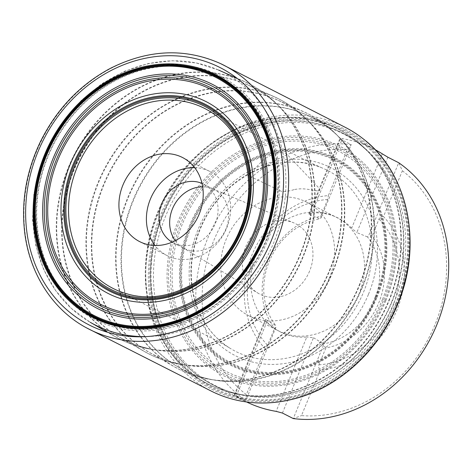 <?xml version="1.0" encoding="UTF-8"?>
<svg xmlns="http://www.w3.org/2000/svg" width="472" height="472" viewBox="0 0 472 472"><rect width="100%" height="100%" fill="white"/><g stroke="black" fill="none" stroke-linecap="round" stroke-linejoin="round"><path stroke-width="0.35" stroke-dasharray="2.36 1.77" d="M127.275 293.908A100.978 87.184 -63 0 0 240.331 229.445A100.978 87.184 -63 0 0 217.474 116.726M395.507 303.986A143.966 124.295 -63 0 0 268.474 122.395A143.966 124.295 -63 0 0 173.554 352.684A143.966 124.295 -63 0 0 395.507 303.986M396.156 304.216A144.951 125.151 -63 0 0 268.249 121.375A144.951 125.151 -63 0 0 172.681 353.245A144.951 125.151 -63 0 0 396.156 304.216M345.286 127.351A147.925 127.717 -63 0 0 164.02 201.066A147.925 127.717 -63 0 0 211.067 391.005M256.084 254.538A63.732 55.023 -63 0 0 275.577 329.22A63.732 55.023 -63 0 0 278.669 330.943A63.732 55.023 -63 0 0 359.074 293.755A63.732 55.023 -63 0 0 336.489 217.35A63.732 55.023 -63 0 0 333.285 215.863A63.732 55.023 -63 0 0 256.084 254.538M329.179 278.533A63.732 55.023 -63 0 0 306.593 202.128A63.732 55.023 -63 0 0 228.643 233.964A63.732 55.023 -63 0 0 248.768 315.721A63.732 55.023 -63 0 0 329.179 278.533M172.085 242.177A33.04 28.526 -63 0 0 173.566 242.997A33.04 28.526 -63 0 0 213.975 226.495A33.04 28.526 -63 0 0 203.544 184.109A33.04 28.526 -63 0 0 202.01 183.396M175.218 240.708A33.04 28.526 -63 0 0 182.593 247.517A33.04 28.526 -63 0 0 184.174 248.396A33.04 28.526 -63 0 0 225.858 229.121A33.04 28.526 -63 0 0 214.152 189.514A33.04 28.526 -63 0 0 212.512 188.753A33.04 28.526 -63 0 0 202.665 186.794M375.075 149.642A141.588 122.248 -63 0 0 373.511 148.827A141.588 122.248 -63 0 0 342.412 138.656L339.952 138.579L340.371 139.134L351.215 144.65A141.588 122.248 -63 0 0 207.833 238.041A141.588 122.248 -63 0 0 245.77 400.48L234.926 394.964C233.841 394.468 234.289 394.875 236.265 396.179A141.588 122.248 -63 0 0 245.045 401.188A141.588 122.248 -63 0 0 246.62 401.979M234.324 394.739L234.926 394.964L265.99 319.603L275.931 325.745A64.912 56.044 117 0 1 269.264 261.37A64.912 56.044 117 0 1 319.992 218.849L321.025 217.899L320.73 216.377A68.452 59.1 -63 0 0 267.99 261.087A68.452 59.1 -63 0 0 274.562 328.382L275.961 327.238L275.931 325.745M265.234 348.784L246.343 394.61A136.868 118.171 117 0 1 213.769 240.578A136.868 118.171 117 0 1 347.256 149.777L328.37 195.603A89.674 77.426 117 0 0 251.906 255.098A89.674 77.426 117 0 0 265.234 348.784L267.6 345.274L274.562 328.382M402.386 170.77A136.868 118.171 117 0 1 434.96 324.807A136.868 118.171 117 0 1 301.472 415.602L320.358 369.777A89.674 77.426 117 0 0 396.822 310.281A89.674 77.426 117 0 0 383.494 216.595L402.386 170.77L398.716 162.74L368.526 235.982L367.493 236.932A64.912 56.044 117 0 1 374.16 301.313A64.912 56.044 117 0 1 323.432 343.834L323.462 345.321L325.875 347.923A68.452 59.1 -63 0 0 378.615 303.213A68.452 59.1 -63 0 0 372.042 235.917L368.526 235.982M246.343 394.61L245.77 400.48L275.961 327.238M321.025 217.899L351.215 144.65L347.256 149.777M323.462 345.321L293.271 418.57L301.472 415.602M367.493 236.932L356.808 232.578L387.872 157.217M382.285 153.837L351.64 228.194L356.808 232.578M351.64 228.194A63.873 55.147 -63 0 0 335.037 216.601A63.873 55.147 -63 0 0 311.768 213.008L342.412 138.656M340.371 139.134L309.313 214.489L308.847 213.934L311.768 213.008M309.313 214.489L319.992 218.849M236.265 396.179L266.916 321.827L265.429 319.868L265.37 319.432L265.99 319.603M266.916 321.827A63.873 55.147 -63 0 0 277.206 330.205A63.873 55.147 -63 0 0 306.788 337.014L276.138 411.366M282.427 413.047L313.485 337.692L306.788 337.014M313.485 337.692L323.432 343.834M320.73 216.377L327.692 199.491L328.37 195.603M325.875 347.923L318.919 364.815C318.246 366.821 318.724 368.479 320.358 369.777M383.494 216.595C381.441 216.318 379.942 217.132 379.004 219.032L372.042 235.917M309.602 271.081A39.506 34.108 117 0 1 257.865 293.077A39.506 34.108 117 0 1 247.281 243.452A39.506 34.108 117 0 1 293.637 222.808A39.506 34.108 117 0 1 309.602 271.081M194.629 167.625A47.194 40.751 117 0 1 209.963 171.495A47.194 40.751 117 0 1 224.867 232.041A47.194 40.751 117 0 1 167.141 255.612A47.194 40.751 117 0 1 154.993 245.487M294.009 189.62C289.56 191.125 285.33 191.685 281.312 191.307L249.251 175.962C246.555 176.852 250.461 173.371 250.543 173.401L259.5 163.837C262.945 159.884 266.999 156.922 271.642 154.958C276.633 152.521 281.53 152.055 286.327 153.571L318.783 187.85C319.986 189.467 320.093 190.476 319.09 190.883L316.972 190.824C309.939 189.927 303.773 187.632 294.009 189.62M363.552 292.121A101.48 87.615 -63 0 0 321.414 167.66L321.414 167.66A101.48 87.615 -63 0 0 203.473 221.15A101.48 87.615 -63 0 0 229.61 347.988L229.61 347.988A101.48 87.615 -63 0 0 363.552 292.121M368.508 294.233A105.433 91.031 -63 0 0 275.471 161.247A105.433 91.031 -63 0 0 205.957 329.898A105.433 91.031 -63 0 0 368.508 294.233M375.24 296.794A113.817 98.264 -63 0 0 274.81 153.229A113.817 98.264 -63 0 0 199.768 335.291A113.817 98.264 -63 0 0 375.24 296.794M375.877 297.035A114.619 98.961 -63 0 0 274.739 152.462A114.619 98.961 -63 0 0 199.166 335.804A114.619 98.961 -63 0 0 375.877 297.035M376.438 297.242A115.345 99.586 -63 0 0 274.651 151.748A115.345 99.586 -63 0 0 198.606 336.259A115.345 99.586 -63 0 0 376.438 297.242M376.998 297.448A116.112 100.253 -63 0 0 274.539 150.987A116.112 100.253 -63 0 0 197.986 336.725A116.112 100.253 -63 0 0 376.998 297.448M382.479 299.46A123.646 106.755 -63 0 0 273.371 143.494A123.646 106.755 -63 0 0 191.85 341.286A123.646 106.755 -63 0 0 382.479 299.46M383.677 299.897A125.304 108.188 -63 0 0 273.099 141.836A125.304 108.188 -63 0 0 190.487 342.283A125.304 108.188 -63 0 0 383.677 299.897M384.969 300.357A127.216 109.84 -63 0 0 272.71 139.889A127.216 109.84 -63 0 0 188.829 343.386A127.216 109.84 -63 0 0 384.969 300.357M385.842 300.658A128.602 111.038 -63 0 0 272.362 138.444A128.602 111.038 -63 0 0 187.573 344.159A128.602 111.038 -63 0 0 385.842 300.658M393.736 303.366A141.24 121.947 -63 0 0 269.105 125.216A141.24 121.947 -63 0 0 175.985 351.144A141.24 121.947 -63 0 0 393.736 303.366M396.893 304.469A146.102 126.142 -63 0 0 267.972 120.183A146.102 126.142 -63 0 0 171.643 353.888A146.102 126.142 -63 0 0 396.893 304.469M220.53 63.59A148.196 127.953 -63 0 0 42.262 139.081A148.196 127.953 -63 0 0 86.11 327.639M391.825 302.357A141.588 122.248 117 0 1 213.179 384.969A141.588 122.248 117 0 1 160.055 222.914A141.588 122.248 117 0 1 306.387 121.829A141.588 122.248 117 0 1 341.645 132.608A141.588 122.248 117 0 1 391.825 302.357M327.692 199.491A85.072 73.449 -63 0 0 254.561 255.971A85.072 73.449 -63 0 0 267.6 345.274M318.919 364.815A85.072 73.449 -63 0 0 392.049 308.328A85.072 73.449 -63 0 0 379.004 219.032M170.463 66.18A135.086 116.631 -63 0 0 48.197 156.102A135.086 116.631 -63 0 0 78.234 306.458M125.003 327.633A135.086 116.631 -63 0 0 261.287 250.579A135.086 116.631 -63 0 0 243.41 95.043M267.99 239.8A136.933 118.224 -63 0 0 147.158 67.077A136.933 118.224 -63 0 0 56.876 286.115A136.933 118.224 -63 0 0 267.99 239.8M232.141 85.013A135.529 117.015 117 0 1 266.851 239.369A135.529 117.015 117 0 1 110.265 324.423M66.705 296.198A135.529 117.015 117 0 1 47.831 155.961A135.529 117.015 117 0 1 183.685 66.404M218.648 70.092L196.199 62.941L172.439 60.74L148.232 63.555L124.455 71.278L101.981 83.603L81.591 100.076L64.021 120.106L49.896 142.975L39.719 167.849L33.86 193.845L32.538 220.029L35.801 245.452L43.548 269.211L55.513 290.439L71.272 308.358L90.258 322.299A141.647 122.301 117 0 1 50.416 143.234A141.647 122.301 117 0 1 218.648 70.092A141.647 122.301 117 0 1 273.866 242.301A141.647 122.301 117 0 1 146.845 336.583M299.726 255.311A143.11 123.558 -63 0 0 243.935 81.326A143.11 123.558 -63 0 0 73.974 155.223A143.11 123.558 -63 0 0 114.218 336.129A143.11 123.558 -63 0 0 299.726 255.311M68.894 167.466A143.045 123.505 117 0 1 277.813 105.008A143.045 123.505 117 0 1 300.074 255.499A143.045 123.505 117 0 1 153.3 349.593A143.045 123.505 117 0 1 68.894 167.466M73.715 169.778A141.683 122.331 -63 0 0 157.312 350.171A141.683 122.331 -63 0 0 302.688 256.969A141.683 122.331 -63 0 0 280.639 107.911A141.683 122.331 -63 0 0 73.715 169.778M329.403 270.421A143.11 123.558 -63 0 0 273.613 96.435A143.11 123.558 -63 0 0 103.645 170.327A143.11 123.558 -63 0 0 143.895 351.239A143.11 123.558 -63 0 0 329.403 270.421M303.042 257.157A141.624 122.277 117 0 1 119.463 337.138A141.624 122.277 117 0 1 74.163 170.003A141.624 122.277 117 0 1 247.829 84.978A141.624 122.277 117 0 1 303.042 257.157M98.571 182.575A143.051 123.505 117 0 1 307.49 120.112A143.051 123.505 117 0 1 329.751 270.609A143.051 123.505 117 0 1 182.977 364.703A143.051 123.505 117 0 1 98.571 182.575M103.392 184.882A141.683 122.331 -63 0 0 186.989 365.281A141.683 122.331 -63 0 0 332.365 272.078A141.683 122.331 -63 0 0 310.316 123.021A141.683 122.331 -63 0 0 103.392 184.882M359.074 285.53A143.11 123.564 -63 0 0 303.284 111.54A143.11 123.564 -63 0 0 133.322 185.437A143.11 123.564 -63 0 0 173.572 366.349A143.11 123.564 -63 0 0 359.074 285.53M332.719 272.261A141.624 122.277 117 0 1 149.14 352.242A141.624 122.277 117 0 1 103.84 185.107A141.624 122.277 117 0 1 277.507 100.082A141.624 122.277 117 0 1 332.719 272.261M362.042 287.188A141.689 122.331 -63 0 0 339.993 138.125A141.689 122.331 -63 0 0 133.063 199.992A141.689 122.331 -63 0 0 216.666 380.385A141.689 122.331 -63 0 0 362.042 287.188M128.248 197.679A143.051 123.511 117 0 1 337.167 135.216A143.051 123.511 117 0 1 359.428 285.713A143.051 123.511 117 0 1 212.654 379.812A143.051 123.511 117 0 1 128.248 197.679M388.739 300.629A143.11 123.564 -63 0 0 332.949 126.638A143.11 123.564 -63 0 0 162.987 200.535A143.11 123.564 -63 0 0 203.231 381.447A143.11 123.564 -63 0 0 388.739 300.629M362.396 287.371A141.624 122.277 117 0 1 178.817 367.352A141.624 122.277 117 0 1 133.517 200.216A141.624 122.277 117 0 1 307.183 115.186A141.624 122.277 117 0 1 362.396 287.371M391.512 302.192A141.659 122.307 -63 0 0 371.204 154.987A141.659 122.307 -63 0 0 162.575 215.014A141.659 122.307 -63 0 0 248.661 395.707A141.659 122.307 -63 0 0 391.512 302.192M157.943 212.795A143.04 123.499 117 0 1 368.602 152.185A143.04 123.499 117 0 1 389.111 300.823A143.04 123.499 117 0 1 244.868 395.247A143.04 123.499 117 0 1 157.943 212.795M113.404 288.604L178.522 321.273C196.476 330.406 220.088 342.088 229.61 347.988C213.379 337.598 202.081 322.523 195.703 302.758C188.676 279.265 190.021 255.157 199.739 230.442C219.35 178.882 278.439 148.774 321.414 167.66L309.797 162.35L269.754 142.066L205.025 108.631M248.768 315.721L278.669 330.943M306.593 202.128L336.489 217.35M173.566 242.997L184.174 248.396M203.544 184.109L214.152 189.514M373.511 148.827L341.645 132.608C352.731 138.266 362.584 145.724 371.204 154.987L368.602 152.185C358.366 141.193 346.483 132.679 332.949 126.638L307.183 115.186C319.503 120.684 330.441 128.325 339.993 138.125L337.167 135.216C327.314 125.115 316.022 117.221 303.284 111.54L277.507 100.082C289.826 105.575 300.764 113.221 310.316 123.021L307.49 120.112C297.637 110.005 286.345 102.117 273.613 96.435L247.829 84.978C260.149 90.471 271.087 98.117 280.639 107.911L277.813 105.008C267.966 94.901 256.668 87.007 243.935 81.326L236.903 78.204M245.045 401.188L213.179 384.969C224.271 390.604 236.1 394.185 248.661 395.707L244.868 395.247C229.958 393.436 216.082 388.834 203.231 381.447L178.817 367.352C190.505 374.084 203.125 378.426 216.666 380.385L212.654 379.812C198.688 377.789 185.661 373.305 173.572 366.349L149.14 352.242C160.828 358.974 173.448 363.316 186.989 365.281L182.977 364.703C169.011 362.685 155.984 358.195 143.895 351.239L119.463 337.138C131.157 343.864 143.771 348.212 157.312 350.171L153.3 349.593C139.334 347.575 126.307 343.085 114.218 336.129L107.557 332.282M275.577 329.22L277.206 330.205M333.285 215.863L335.037 216.601M234.26 394.899L265.352 319.467M308.847 213.934L339.94 138.502M209.963 171.495L182.481 157.5M167.141 255.612L139.659 241.623M182.593 247.517L257.865 293.077M212.512 188.753L293.637 222.808"/><path stroke-width="0.71" d="M217.474 116.726A100.978 87.184 -63 0 0 205.025 108.631A100.978 87.184 -63 0 0 81.042 158.822A100.978 87.184 -63 0 0 113.404 288.604A100.978 87.184 -63 0 0 127.275 293.908C169.2 306.617 221.645 276.798 240.142 229.309C257.612 188.546 247.688 139.948 217.474 116.726M86.11 327.639L211.067 391.005A147.925 127.717 -63 0 0 231.646 398.928A147.925 127.717 -63 0 0 397.371 304.523A147.925 127.717 -63 0 0 363.8 139.328A147.925 127.717 -63 0 0 345.286 127.351L220.53 63.59C184.823 47.737 147.996 49.377 110.041 68.523C79.721 84.913 56.498 109.327 40.38 141.777C26.338 171.224 21.104 201.408 24.674 232.324C29.541 273.589 52.699 309.62 86.11 327.639L86.11 327.639A148.196 127.953 -63 0 0 276.037 242.732A148.196 127.953 -63 0 0 220.53 63.59M202.01 183.396A33.04 28.526 -63 0 0 161.855 203.385A33.04 28.526 -63 0 0 172.085 242.177M202.665 186.794A33.04 28.526 -63 0 0 172.469 208.789A33.04 28.526 -63 0 0 175.218 240.708M246.62 401.979A141.588 122.248 -63 0 0 276.138 411.366L282.427 413.047L293.271 418.57A141.588 122.248 -63 0 0 436.653 325.178A141.588 122.248 -63 0 0 398.716 162.74L387.872 157.217L382.285 153.837A141.588 122.248 -63 0 0 375.075 149.642M199.208 214.087A47.194 40.751 -63 0 0 182.481 157.5A47.194 40.751 -63 0 0 122.932 185.042A47.194 40.751 -63 0 0 139.659 241.623A47.194 40.751 -63 0 0 199.208 214.087M154.993 245.487A47.194 40.751 117 0 1 150.415 199.031A47.194 40.751 117 0 1 194.629 167.625M271.27 240.696A144.385 124.661 -63 0 0 143.866 58.575A144.385 124.661 -63 0 0 48.669 289.537A144.385 124.661 -63 0 0 271.27 240.696M264.562 238.148A136.036 117.457 -63 0 0 144.52 66.552A136.036 117.457 -63 0 0 54.829 284.162A136.036 117.457 -63 0 0 264.562 238.148M263.919 237.906A135.234 116.761 -63 0 0 144.585 67.325A135.234 116.761 -63 0 0 55.425 283.648A135.234 116.761 -63 0 0 263.919 237.906M263.346 237.687A134.496 116.124 -63 0 0 144.668 68.039A134.496 116.124 -63 0 0 55.991 283.182A134.496 116.124 -63 0 0 263.346 237.687M262.751 237.463A133.706 115.445 -63 0 0 144.762 68.812A133.706 115.445 -63 0 0 56.611 282.693A133.706 115.445 -63 0 0 262.751 237.463M256.91 235.298A125.953 108.749 -63 0 0 145.765 76.423A125.953 108.749 -63 0 0 62.723 277.902A125.953 108.749 -63 0 0 256.91 235.298M255.623 234.82A124.236 107.268 -63 0 0 145.99 78.11A124.236 107.268 -63 0 0 64.08 276.84A124.236 107.268 -63 0 0 255.623 234.82M254.184 234.295A122.242 105.539 -63 0 0 146.314 80.104A122.242 105.539 -63 0 0 65.72 275.642A122.242 105.539 -63 0 0 254.184 234.295M253.175 233.929A120.779 104.282 -63 0 0 146.597 81.585A120.779 104.282 -63 0 0 66.965 274.787A120.779 104.282 -63 0 0 253.175 233.929M244.195 230.714A107.699 92.984 -63 0 0 149.164 94.872A107.699 92.984 -63 0 0 78.157 267.146A107.699 92.984 -63 0 0 244.195 230.714M242.301 230.035A104.961 90.618 -63 0 0 149.683 97.645A104.961 90.618 -63 0 0 80.482 265.535A104.961 90.618 -63 0 0 242.301 230.035M241.611 229.787A103.97 89.763 -63 0 0 149.866 98.648A103.97 89.763 -63 0 0 81.32 264.957A103.97 89.763 -63 0 0 241.611 229.787M240.82 229.504A102.819 88.771 -63 0 0 150.09 99.81A102.819 88.771 -63 0 0 82.299 264.285A102.819 88.771 -63 0 0 240.82 229.504M78.234 306.458A135.086 116.631 -63 0 0 125.003 327.633M243.41 95.043A135.086 116.631 -63 0 0 170.463 66.18M110.265 324.423A135.529 117.015 117 0 1 66.705 296.198M183.685 66.404A135.529 117.015 117 0 1 232.141 85.013M146.845 336.583A141.647 122.301 117 0 1 90.258 322.299L107.557 332.282M363.8 139.328C408.575 173.725 423.065 245.127 397.542 304.641C379.087 350.283 339.368 386.875 295.555 398.486C273.677 404.38 252.372 404.528 231.646 398.928M218.648 70.092L236.903 78.204"/></g></svg>

